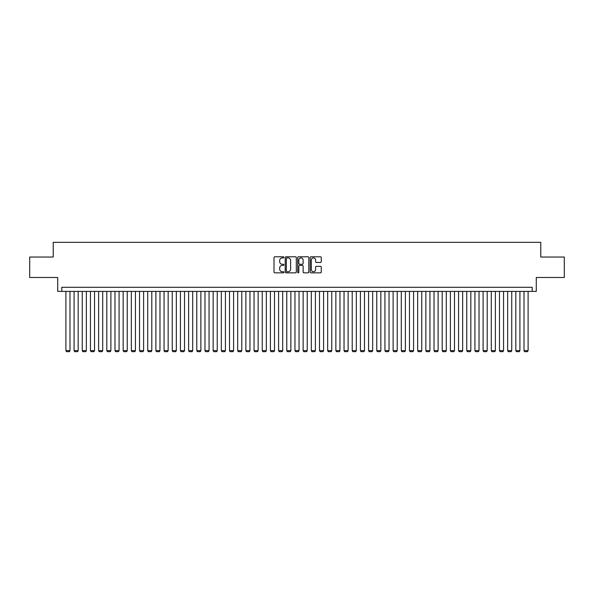 <?xml version="1.0" encoding="UTF-8"?>
<svg xmlns="http://www.w3.org/2000/svg" width="594" height="594" viewBox="0 0 594 594"><rect width="100%" height="100%" fill="white"/><g stroke="black" fill="none" stroke-linecap="round" stroke-linejoin="round"><path stroke-width="0.89" d="M283.91 257.343A0.564 0.564 0 0 0 283.353 256.779L274.814 256.779A0.802 0.802 0 0 0 274.012 257.581L274.012 272.037A0.802 0.802 0 0 0 274.814 272.839L283.353 272.839A0.564 0.564 0 0 0 283.91 272.275A0.564 0.564 0 0 0 283.353 271.718L282.247 271.718A2.569 2.569 0 0 1 279.677 269.149L279.677 267.939A2.569 2.569 0 0 1 282.247 265.37L283.353 265.37A0.564 0.564 0 0 0 283.91 264.813A0.564 0.564 0 0 0 283.353 264.248L282.247 264.248A2.569 2.569 0 0 1 279.677 261.679L279.677 260.476A2.569 2.569 0 0 1 282.247 257.907L283.353 257.907A0.564 0.564 0 0 0 283.91 257.343M320.47 262.444A0.802 0.802 0 0 0 321.272 261.635L321.272 257.581A0.802 0.802 0 0 0 320.47 256.779L310.989 256.779A0.802 0.802 0 0 0 310.187 257.581L310.187 272.037A0.802 0.802 0 0 0 310.989 272.839L320.47 272.839A0.802 0.802 0 0 0 321.272 272.037L321.272 267.137A0.802 0.802 0 0 0 320.47 266.335L316.409 266.335A0.802 0.802 0 0 0 315.607 267.137L315.607 269.565A2.146 2.146 0 0 1 313.461 271.718A2.146 2.146 0 0 1 311.315 269.565L311.315 260.053A2.146 2.146 0 0 1 313.461 257.907A2.146 2.146 0 0 1 315.607 260.053L315.607 261.635A0.802 0.802 0 0 0 316.409 262.444L320.47 262.444M532.194 291.394L536.278 291.394L536.278 277.487L564.3 277.487L564.3 257.039L540.778 257.039L540.778 242.315L53.222 242.315L53.222 257.039L29.7 257.039L29.7 277.487L57.722 277.487L57.722 291.394L532.194 291.394L532.194 287.303L61.806 287.303L61.806 291.394M296.295 257.581A0.802 0.802 0 0 0 295.493 256.779L286.018 256.779A0.802 0.802 0 0 0 285.217 257.581L285.217 272.037A0.802 0.802 0 0 0 286.018 272.839L295.493 272.839A0.802 0.802 0 0 0 296.295 272.037L296.295 257.581M298.507 256.779L307.982 256.779A0.802 0.802 0 0 1 308.783 257.581L308.783 272.037A0.802 0.802 0 0 1 307.982 272.839L303.928 272.839A0.802 0.802 0 0 1 303.126 272.037L303.126 266.171A0.802 0.802 0 0 0 302.316 265.37L299.628 265.37A0.802 0.802 0 0 0 298.827 266.171L298.827 272.275A0.564 0.564 0 0 1 298.262 272.839A0.564 0.564 0 0 1 297.705 272.275L297.705 257.581A0.802 0.802 0 0 1 298.507 256.779M286.902 257.907A0.564 0.564 0 0 0 286.338 258.464L286.338 271.154A0.564 0.564 0 0 0 286.902 271.718L288.068 271.718A2.569 2.569 0 0 0 290.637 269.149L290.637 260.476A2.569 2.569 0 0 0 288.068 257.907L286.902 257.907M303.126 260.09A2.146 2.146 0 0 0 300.972 257.945A2.146 2.146 0 0 0 298.827 260.09L298.827 263.446A0.802 0.802 0 0 0 299.628 264.248L302.316 264.248A0.802 0.802 0 0 0 303.126 263.446L303.126 260.09M69.988 291.394L69.988 350.623L65.897 350.623L65.897 291.394M69.988 350.623L69.379 351.685L66.513 351.685L65.897 350.623M78.17 291.394L78.17 350.623L74.079 350.623L74.079 291.394M78.17 350.623L77.554 351.685L74.695 351.685L74.079 350.623M86.353 291.394L86.353 350.623L82.262 350.623L82.262 291.394M86.353 350.623L85.736 351.685L82.87 351.685L82.262 350.623M94.528 291.394L94.528 350.623L90.444 350.623L90.444 291.394M94.528 350.623L93.919 351.685L91.053 351.685L90.444 350.623M102.71 291.394L102.71 350.623L98.619 350.623L98.619 291.394M102.71 350.623L102.101 351.685L99.235 351.685L98.619 350.623M110.892 291.394L110.892 350.623L106.801 350.623L106.801 291.394M110.892 350.623L110.276 351.685L107.417 351.685L106.801 350.623M119.075 291.394L119.075 350.623L114.984 350.623L114.984 291.394M119.075 350.623L118.458 351.685L115.592 351.685L114.984 350.623M127.25 291.394L127.25 350.623L123.166 350.623L123.166 291.394M127.25 350.623L126.641 351.685L123.775 351.685L123.166 350.623M135.432 291.394L135.432 350.623L131.341 350.623L131.341 291.394M135.432 350.623L134.823 351.685L131.957 351.685L131.341 350.623M143.614 291.394L143.614 350.623L139.523 350.623L139.523 291.394M143.614 350.623L142.998 351.685L140.139 351.685L139.523 350.623M151.797 291.394L151.797 350.623L147.706 350.623L147.706 291.394M151.797 350.623L151.18 351.685L148.322 351.685L147.706 350.623M159.979 291.394L159.979 350.623L155.888 350.623L155.888 291.394M159.979 350.623L159.363 351.685L156.497 351.685L155.888 350.623M168.154 291.394L168.154 350.623L164.063 350.623L164.063 291.394M168.154 350.623L167.545 351.685L164.679 351.685L164.063 350.623M176.336 291.394L176.336 350.623L172.245 350.623L172.245 291.394M176.336 350.623L175.72 351.685L172.861 351.685L172.245 350.623M184.519 291.394L184.519 350.623L180.428 350.623L180.428 291.394M184.519 350.623L183.902 351.685L181.044 351.685L180.428 350.623M192.701 291.394L192.701 350.623L188.61 350.623L188.61 291.394M192.701 350.623L192.085 351.685L189.219 351.685L188.61 350.623M200.876 291.394L200.876 350.623L196.785 350.623L196.785 291.394M200.876 350.623L200.267 351.685L197.401 351.685L196.785 350.623M209.058 291.394L209.058 350.623L204.967 350.623L204.967 291.394M209.058 350.623L208.442 351.685L205.583 351.685L204.967 350.623M217.241 291.394L217.241 350.623L213.149 350.623L213.149 291.394M217.241 350.623L216.624 351.685L213.766 351.685L213.149 350.623M225.423 291.394L225.423 350.623L221.332 350.623L221.332 291.394M225.423 350.623L224.807 351.685L221.941 351.685L221.332 350.623M233.598 291.394L233.598 350.623L229.507 350.623L229.507 291.394M233.598 350.623L232.989 351.685L230.123 351.685L229.507 350.623M241.78 291.394L241.78 350.623L237.689 350.623L237.689 291.394M241.78 350.623L241.164 351.685L238.305 351.685L237.689 350.623M249.963 291.394L249.963 350.623L245.871 350.623L245.871 291.394M249.963 350.623L249.346 351.685L246.488 351.685L245.871 350.623M258.145 291.394L258.145 350.623L254.054 350.623L254.054 291.394M258.145 350.623L257.529 351.685L254.663 351.685L254.054 350.623M266.32 291.394L266.32 350.623L262.236 350.623L262.236 291.394M266.32 350.623L265.711 351.685L262.845 351.685L262.236 350.623M274.502 291.394L274.502 350.623L270.411 350.623L270.411 291.394M274.502 350.623L273.893 351.685L271.027 351.685L270.411 350.623M282.685 291.394L282.685 350.623L278.593 350.623L278.593 291.394M282.685 350.623L282.068 351.685L279.21 351.685L278.593 350.623M290.867 291.394L290.867 350.623L286.776 350.623L286.776 291.394M290.867 350.623L290.251 351.685L287.385 351.685L286.776 350.623M299.042 291.394L299.042 350.623L294.958 350.623L294.958 291.394M299.042 350.623L298.433 351.685L295.567 351.685L294.958 350.623M307.224 291.394L307.224 350.623L303.133 350.623L303.133 291.394M307.224 350.623L306.615 351.685L303.749 351.685L303.133 350.623M315.407 291.394L315.407 350.623L311.315 350.623L311.315 291.394M315.407 350.623L314.79 351.685L311.932 351.685L311.315 350.623M323.589 291.394L323.589 350.623L319.498 350.623L319.498 291.394M323.589 350.623L322.973 351.685L320.107 351.685L319.498 350.623M331.764 291.394L331.764 350.623L327.68 350.623L327.68 291.394M331.764 350.623L331.155 351.685L328.289 351.685L327.68 350.623M339.946 291.394L339.946 350.623L335.855 350.623L335.855 291.394M339.946 350.623L339.337 351.685L336.471 351.685L335.855 350.623M348.129 291.394L348.129 350.623L344.037 350.623L344.037 291.394M348.129 350.623L347.512 351.685L344.654 351.685L344.037 350.623M356.311 291.394L356.311 350.623L352.22 350.623L352.22 291.394M356.311 350.623L355.695 351.685L352.836 351.685L352.22 350.623M364.493 291.394L364.493 350.623L360.402 350.623L360.402 291.394M364.493 350.623L363.877 351.685L361.011 351.685L360.402 350.623M372.668 291.394L372.668 350.623L368.577 350.623L368.577 291.394M372.668 350.623L372.059 351.685L369.193 351.685L368.577 350.623M380.851 291.394L380.851 350.623L376.759 350.623L376.759 291.394M380.851 350.623L380.234 351.685L377.376 351.685L376.759 350.623M389.033 291.394L389.033 350.623L384.942 350.623L384.942 291.394M389.033 350.623L388.417 351.685L385.558 351.685L384.942 350.623M397.215 291.394L397.215 350.623L393.124 350.623L393.124 291.394M397.215 350.623L396.599 351.685L393.733 351.685L393.124 350.623M405.39 291.394L405.39 350.623L401.299 350.623L401.299 291.394M405.39 350.623L404.781 351.685L401.915 351.685L401.299 350.623M413.573 291.394L413.573 350.623L409.481 350.623L409.481 291.394M413.573 350.623L412.956 351.685L410.098 351.685L409.481 350.623M421.755 291.394L421.755 350.623L417.664 350.623L417.664 291.394M421.755 350.623L421.139 351.685L418.28 351.685L417.664 350.623M429.937 291.394L429.937 350.623L425.846 350.623L425.846 291.394M429.937 350.623L429.321 351.685L426.455 351.685L425.846 350.623M438.112 291.394L438.112 350.623L434.021 350.623L434.021 291.394M438.112 350.623L437.503 351.685L434.637 351.685L434.021 350.623M446.294 291.394L446.294 350.623L442.203 350.623L442.203 291.394M446.294 350.623L445.678 351.685L442.82 351.685L442.203 350.623M454.477 291.394L454.477 350.623L450.386 350.623L450.386 291.394M454.477 350.623L453.861 351.685L451.002 351.685L450.386 350.623M462.659 291.394L462.659 350.623L458.568 350.623L458.568 291.394M462.659 350.623L462.043 351.685L459.177 351.685L458.568 350.623M470.834 291.394L470.834 350.623L466.75 350.623L466.75 291.394M470.834 350.623L470.225 351.685L467.359 351.685L466.75 350.623M479.016 291.394L479.016 350.623L474.925 350.623L474.925 291.394M479.016 350.623L478.408 351.685L475.542 351.685L474.925 350.623M487.199 291.394L487.199 350.623L483.108 350.623L483.108 291.394M487.199 350.623L486.583 351.685L483.724 351.685L483.108 350.623M495.381 291.394L495.381 350.623L491.29 350.623L491.29 291.394M495.381 350.623L494.765 351.685L491.899 351.685L491.29 350.623M503.556 291.394L503.556 350.623L499.472 350.623L499.472 291.394M503.556 350.623L502.947 351.685L500.081 351.685L499.472 350.623M511.738 291.394L511.738 350.623L507.647 350.623L507.647 291.394M511.738 350.623L511.13 351.685L508.264 351.685L507.647 350.623M519.921 291.394L519.921 350.623L515.83 350.623L515.83 291.394M519.921 350.623L519.304 351.685L516.446 351.685L515.83 350.623M528.103 291.394L528.103 350.623L524.012 350.623L524.012 291.394M528.103 350.623L527.487 351.685L524.621 351.685L524.012 350.623"/></g></svg>
